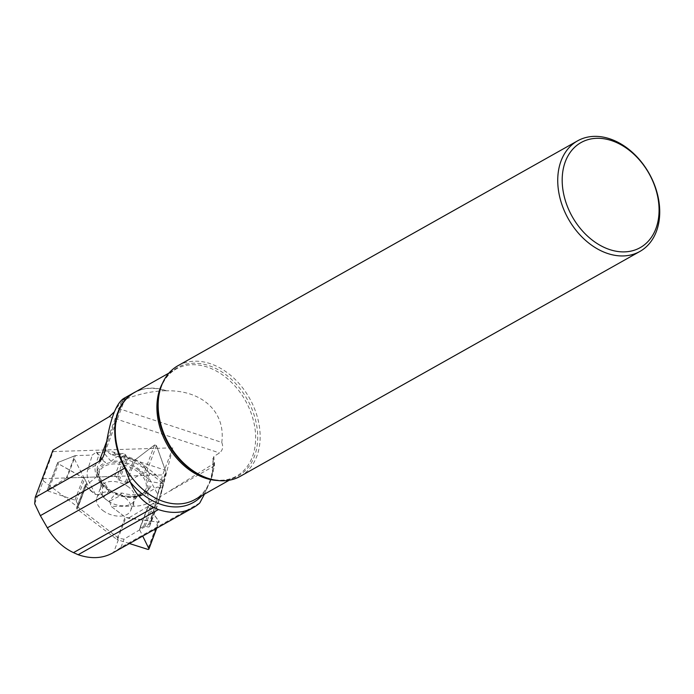 <?xml version="1.0" encoding="UTF-8"?>
<svg xmlns="http://www.w3.org/2000/svg" width="694" height="694" viewBox="0 0 694 694"><rect width="100%" height="100%" fill="white"/><g stroke="black" fill="none" stroke-linecap="round" stroke-linejoin="round"><path stroke-width="0.52" stroke-dasharray="3.47 2.6" d="M116.904 454.301L127.262 457.702L125.501 454.639L123.254 453.434L111.135 454.483L127.705 459.922A36.496 22.355 20.6 0 1 145.211 469.257L163.151 483.623L166.005 472.362L157.633 494.666L149.618 526.295A1.909 1.171 20.6 0 1 149.592 526.373A1.909 1.171 20.6 0 1 147.709 526.893L145.098 526.217A1.778 1.093 -159.4 0 0 143.675 526.321L139.832 528.602A1.778 1.093 -159.4 0 0 139.494 528.993A1.778 1.093 -159.4 0 0 139.555 529.643L142.712 536.08M149.375 473.542A28.463 17.428 -159.4 0 0 117.234 456.418L111.023 461.293A27.101 16.595 20.6 0 1 148.516 481.272L149.375 473.542L155.725 474.592L143.849 465.093A30.683 18.79 20.6 0 0 129.127 457.242L113.59 452.141L106.087 450.866L111.135 454.483M106.087 450.866L103.415 452.367L96.995 452.566L96.379 452.037L92.337 455.064L75.386 455.602L67.014 477.897L114.631 476.414A1.909 1.171 20.6 0 1 116.913 477.507L118.101 479.32A1.778 1.093 -159.4 0 0 119.351 480.205L125.38 482.183A1.778 1.093 -159.4 0 0 126.959 482.148L144.361 472.215L154.597 444.949L156.462 445.565L165.918 471.807A1.588 0.972 20.6 0 1 166.005 472.362M127.262 457.702A1.778 1.093 -159.4 0 0 127.731 457.901L133.751 459.879A1.778 1.093 20.6 0 0 134.237 459.992L135.391 459.688L154.597 444.949M159.013 499.94L152.402 503.879L156.297 504.018L158.223 503.384L159.984 496.106L149.418 502.404A36.496 22.355 20.6 0 1 133.578 506.221L111.075 506.334L125.172 517.056L116.792 539.359L77.199 509.223A1.909 1.171 20.6 0 1 76.574 507.869A1.909 1.171 20.6 0 1 76.826 507.531L78.249 506.394A1.778 1.093 -159.4 0 0 78.483 506.082A1.778 1.093 -159.4 0 0 78.413 505.406L76.236 501.137A1.778 1.093 -159.4 0 0 74.935 500.14L48.216 491.083L58.443 463.818L57.593 462.664L74.735 455.776A1.588 0.972 20.6 0 1 75.386 455.602M102.859 510.498A18.105 11.087 -159.4 0 0 130.767 510.342A18.105 11.087 -159.4 0 0 124.773 497.451A18.105 11.087 -159.4 0 0 96.865 497.615A18.105 11.087 -159.4 0 0 102.859 510.498M159.984 496.106L162.509 487.986L157.304 487.049L147.388 492.957A30.683 18.79 20.6 0 1 134.063 496.167L119.177 496.236L108.845 501.571L103.501 497.503L102.261 494.718L95.442 494.432L85.83 486.242L85.405 484.664L76.826 507.531M109.73 501.536L111.075 506.334M162.509 487.986L163.758 482.642L163.151 483.623M139.832 528.602L148.204 506.299A1.778 1.093 20.6 0 0 147.961 506.525L159.178 521.697L157.92 522.07L125.909 517.438A1.588 0.972 20.6 0 1 125.172 517.056M148.204 506.299L152.047 504.018A1.778 1.093 -159.4 0 1 152.402 503.879M129.457 543.541L117.538 539.741A1.588 0.972 20.6 0 1 116.792 539.359M156.462 445.565L146.226 472.831L157.547 494.111A1.588 0.972 20.6 0 1 157.633 494.666M76.236 501.137L84.607 478.834A1.778 1.093 20.6 0 0 84.373 478.504L58.443 463.818L57.776 462.499L75.386 455.602L92.337 455.064L96.379 452.037L96.995 452.566L103.415 452.367L106.087 450.866L111.135 454.483L123.254 453.434L125.501 454.639L127.262 457.702L134.237 459.992L135.391 459.688L154.597 444.949L156.462 445.565L166.005 472.362L158.241 503.315L156.297 504.018L152.402 503.879L147.961 506.525L159.108 521.368L157.92 522.07L128.321 518.21L125.172 517.056L111.075 506.334L109.73 501.536L108.845 501.571L103.501 497.503L102.261 494.718L95.442 494.432L90.645 490.779L85.83 486.242L85.405 484.664L86.897 483.44L84.607 478.834L83.367 477.68L58.443 463.818M84.607 478.834L86.785 483.102A1.778 1.093 -159.4 0 1 86.897 483.44L85.405 484.664M57.776 462.499L47.539 489.764L66.364 478.071A1.588 0.972 20.6 0 1 67.014 477.897M138.496 470.116A25.47 15.598 20.6 0 1 146.226 489.721A25.47 15.598 20.6 0 1 117.598 493.894A25.47 15.598 20.6 0 1 98.8 471.911A25.47 15.598 20.6 0 1 113.92 462.195A25.47 15.598 20.6 0 1 138.496 470.116M95.442 494.432L89.448 482.694A36.496 22.355 20.6 0 1 87.774 469.543L92.337 455.064M102.261 494.718L102.591 487.396L96.969 476.388A30.683 18.79 20.6 0 1 95.564 465.336L98.583 455.75L96.379 452.037M103.501 497.503L109.132 490.771L105.288 484.169L102.591 487.396M109.132 490.771A27.101 16.595 20.6 0 1 97.047 473.195A27.101 16.595 20.6 0 1 105.557 462.612L102.235 460.035A28.463 17.428 -159.4 0 0 97.151 469.127A28.463 17.428 -159.4 0 0 105.288 484.169M96.995 452.566L105.557 462.612M111.023 461.293L103.415 452.367M163.411 483.735L148.516 481.272M157.304 487.049L162.335 488.003M149.097 485.817A27.101 16.595 20.6 0 1 146.694 491.838A27.101 16.595 20.6 0 1 115.169 493.989L108.845 501.571M147.961 506.525L128.321 518.21M150.954 486A28.463 17.428 20.6 0 1 149.288 488.706A28.463 17.428 20.6 0 1 121.875 493.009L115.169 493.989M121.875 493.009L119.177 496.236M155.725 474.592L163.758 482.642M134.237 459.992L165.007 470.107M113.59 452.141L117.234 456.418M84.373 478.504L73.226 456.704M90.645 490.779L86.897 483.44M102.235 460.035L98.583 455.75M146.226 472.831A1.145 0.703 -159.4 0 0 144.361 472.215M47.539 489.764A1.145 0.703 -159.4 0 0 47.331 490.007A1.145 0.703 -159.4 0 0 48.216 491.083M34.7 503.766L43.314 480.812L118.908 538.362L124.061 539.151L150.32 523.519L160.488 496.436L214.524 465.761L211.037 478.912L204.478 494.145M199.768 502.985L120.999 547.306L113.634 552.415L118.908 538.362M113.634 552.415L112.489 553.083M120.999 547.306L124.061 539.151M114.371 411.854L116.679 407.872L221.759 442.399C223.459 446.832 222.713 450.337 219.521 452.922L213.856 456.461L213.058 459.046L214.498 463.202L168.833 491.465M214.498 463.202A67.717 49.448 -119.4 0 1 214.524 465.761M43.314 480.812L42.985 478.652L53.152 451.568L52.944 450.198M135.824 391.728A61.532 44.928 -119.4 0 1 141.134 389.698A61.532 44.928 -119.4 0 1 165.311 390.731L166.551 390.791C202.284 390.037 225.932 412.141 221.759 442.399M116.679 407.872L121.329 402.373L106.642 441.488M165.311 390.731C151.639 391.121 137.568 394.235 123.098 400.1L121.329 402.373M212.902 458.318L213.058 459.046A63.284 46.203 60.6 0 1 211.037 478.912M53.152 451.568L172.815 447.83L160.488 496.436M178.028 365.669A63.475 46.351 -119.4 0 1 249.545 398.261A63.475 46.351 -119.4 0 1 240.289 476.31M123.515 398.573L105.878 446.476M123.098 400.1L125.215 398.295L123.948 398.347M42.985 478.652L162.648 474.913L150.32 523.519M172.815 447.83L162.648 474.913M114.631 476.414L123.254 453.434M125.501 454.639L116.913 477.507M118.101 479.32L126.525 456.886M119.351 480.205L127.731 457.901M149.618 526.295L158.241 503.315M156.297 504.018L147.709 526.893M128.659 487.101A18.105 11.087 -159.4 0 0 100.751 487.257A18.105 11.087 -159.4 0 0 113.807 504A18.105 11.087 -159.4 0 0 134.653 499.984A18.105 11.087 -159.4 0 0 128.659 487.101M77.199 509.223L85.83 486.242M156.488 528.325L159.108 521.368M139.555 529.643L147.987 507.184M143.675 526.321L152.047 504.018M145.098 526.217L153.521 503.783M157.92 522.07L147.683 549.336M117.538 539.741L125.909 517.438M126.959 482.148L135.391 459.688M125.38 482.183L133.751 459.879M157.547 494.111L165.918 471.807M74.935 500.14L83.367 477.68M78.413 505.406L86.785 483.102M78.249 506.394L86.672 483.961M66.364 478.071L74.735 455.776M137.577 471.616A24.715 15.138 -159.4 0 0 107.318 465.058A24.715 15.138 -159.4 0 0 101.923 483.623A24.715 15.138 -159.4 0 0 136.171 496.479A24.715 15.138 -159.4 0 0 137.577 471.616M134.063 496.167L133.578 506.221M96.969 476.388L89.448 482.694M147.388 492.957L149.418 502.404M143.849 465.093L145.211 469.257M129.127 457.242L127.705 459.922M95.564 465.336L87.774 469.543M202.058 495.507A63.284 46.203 60.6 0 0 207.697 487.335M109.236 416.686L219.521 452.922M162.648 382.949A61.462 44.876 -119.4 0 1 176.137 369.043A61.462 44.876 -119.4 0 1 208.165 367.369A61.462 44.876 -119.4 0 1 255.305 444.368A61.462 44.876 -119.4 0 1 236.42 476.179A61.462 44.876 -119.4 0 1 217.526 480.482M168.937 373.094L176.137 369.043C167.853 373.745 162.275 381.691 159.403 392.865A62.148 45.379 -119.4 0 1 216.181 368.679A62.148 45.379 -119.4 0 1 257.517 442.13A62.148 45.379 -119.4 0 1 207.376 478.114C218.41 481.454 228.092 480.812 236.42 476.179L229.22 480.231M213.856 456.461A61.462 44.876 -119.4 0 1 194.806 499.593C207.497 492.037 213.526 478.313 212.911 458.422M141.134 389.698L134.523 392.457A61.462 44.876 -119.4 0 1 166.551 390.791M149.592 526.373L158.223 503.384M130.767 510.342L134.653 499.984L137.568 496.019L136.171 496.479C140.787 495.369 144.144 493.113 146.226 489.721M96.865 497.615L100.751 487.257L101.168 482.356L101.923 483.623C99.173 479.745 98.132 475.841 98.8 471.911M147.874 506.663L139.494 528.993M76.574 507.869L85.189 484.906M86.871 483.735L78.483 506.082M146.694 491.838L149.288 488.706M97.047 473.195L97.151 469.127M156.74 528.186L159.178 521.697M47.331 490.007L57.593 462.664M125.215 398.295L103.9 455.073"/><path stroke-width="1.04" d="M142.712 536.08L148.872 548.633L156.488 528.325M148.872 548.633A1.145 0.703 -159.4 0 1 148.906 549.049A1.145 0.703 -159.4 0 1 147.683 549.336L129.457 543.541M78.144 554.723L73.495 552.632L153.851 507.418L158.397 509.561L78.144 554.723C90.975 559.086 102.417 558.54 112.489 553.083L193.331 507.6A67.717 49.448 -119.4 0 1 158.397 509.561M114.371 411.854L109.236 416.686L52.944 450.198L35.212 497.425L34.7 503.766L40.356 515.651L47.348 527.822C54.167 539.377 62.885 547.644 73.495 552.632M204.478 494.145L199.768 502.985A67.717 49.448 -119.4 0 1 193.331 507.6M153.851 507.418C143.354 502.508 135.495 494.059 130.281 482.044L124.894 468.077A61.532 44.928 -119.4 0 1 134.011 392.674A61.532 44.928 -119.4 0 1 135.824 391.728M562.522 173.752A60.3 44.026 -119.4 0 1 639.625 160.167A60.3 44.026 -119.4 0 1 629.718 251.358A60.3 44.026 -119.4 0 1 562.522 173.752M558.089 173.691A63.475 46.351 -119.4 0 1 577.599 140.839A63.475 46.351 -119.4 0 1 649.124 173.431A63.475 46.351 -119.4 0 1 639.859 251.471A63.475 46.351 -119.4 0 1 583.559 238.545A63.475 46.351 -119.4 0 1 558.089 173.691M639.859 251.471L240.289 476.31A63.475 46.351 -119.4 0 1 208.738 478.548A63.475 46.351 -119.4 0 1 158.518 398.521A63.475 46.351 -119.4 0 1 159.741 391.477A63.475 46.351 -119.4 0 1 178.028 365.669L577.599 140.839M35.212 497.425L99.979 460.903L102.747 457.58L103.892 455.073L105.878 446.476C109.956 419.948 115.829 403.986 123.515 398.573L134.011 392.674M130.281 482.044A63.284 46.203 60.6 0 0 202.058 495.507M217.526 480.482A61.462 44.876 -119.4 0 1 157.243 400.854A61.462 44.876 -119.4 0 1 162.648 382.949M208.738 478.548L207.376 478.114A62.148 45.379 -119.4 0 1 158.215 399.761A62.148 45.379 -119.4 0 1 159.403 392.865L159.741 391.477M229.22 480.231L194.806 499.593A61.462 44.876 -119.4 0 1 125.545 468.034A61.462 44.876 -119.4 0 1 134.523 392.457L168.937 373.094M106.642 441.488L99.155 461.449M47.348 527.822L129.986 481.324M40.356 515.651L124.894 468.077M148.906 549.049L156.74 528.186"/></g></svg>
